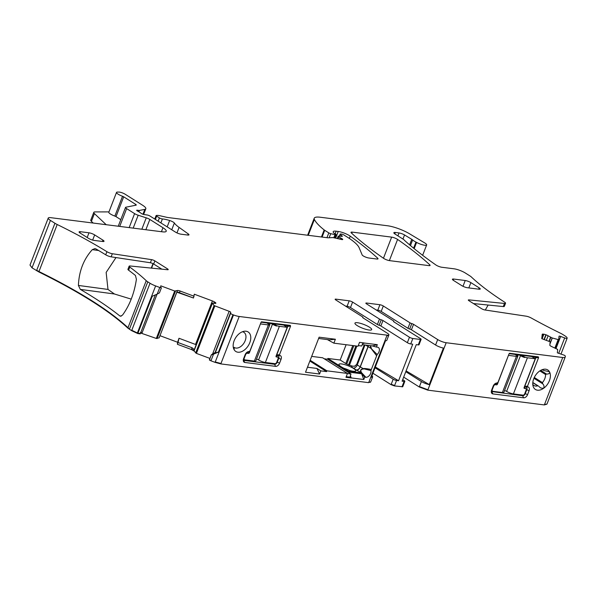 <?xml version="1.0" encoding="UTF-8"?>
<svg xmlns="http://www.w3.org/2000/svg" width="597" height="597" viewBox="0 0 597 597"><rect width="100%" height="100%" fill="white"/><g stroke="black" fill="none" stroke-linecap="round" stroke-linejoin="round"><path stroke-width="0.9" d="M243.285 360.133A2.567 1.657 -57.8 0 0 243.419 360.237A2.567 1.657 -57.8 0 0 243.882 360.401L274.598 364.297L275.575 366.364L244.867 362.469A3.843 2.485 -57.8 0 1 243.397 361.155A3.843 2.485 -57.8 0 1 243.613 358.64L245.121 354.752A3.843 2.485 -57.8 0 1 248.486 351.596A3.843 2.485 -57.8 0 1 249.083 351.588L248.151 351.969L249.927 350.984L261.016 322.402L261.777 321.79L261.307 321.962M276.605 354.678L276.986 355.618L277.911 355.745A2.567 1.657 -57.8 0 1 278.381 355.902A2.567 1.657 -57.8 0 1 278.747 358.297L277.239 362.185A2.567 1.657 -57.8 0 1 274.598 364.297L273.307 363.483M276.836 361.924L279.545 363.192A3.843 2.485 -57.8 0 1 275.575 366.364M279.545 363.192L281.053 359.312A3.843 2.485 -57.8 0 0 279.799 355.476L276.986 355.618L276.739 354.887L279.478 354.73L279.724 355.469M372.625 376.923L370.662 381.976A6.41 1.41 21.2 0 1 368.819 382.267L386.908 335.618A6.41 1.41 21.2 0 0 387.878 335.678L388.028 335.283A6.41 1.41 21.2 0 0 388.901 334.939L386.796 340.38A6.41 1.41 21.2 0 1 385.528 340.723L371.349 377.267A6.41 1.41 21.2 0 0 372.625 376.923A6.41 1.41 21.2 0 0 371.916 375.812M388.901 334.939A6.41 1.41 21.2 0 0 387.274 333.171L363.125 317.94A1.709 0.381 21.2 0 1 362.692 317.47A1.709 0.381 21.2 0 1 362.827 317.388A1.709 0.381 21.2 0 0 362.969 317.305A1.709 0.381 21.2 0 0 362.528 316.835L335.79 299.955A2.567 0.567 21.2 0 1 335.133 299.254A2.567 0.567 21.2 0 1 335.872 299.134L349.2 300.828A2.567 0.567 -158.8 0 1 352.596 302.089L379.498 319.067L377.386 324.507A1.709 0.381 21.2 0 0 379.132 325.246A1.709 0.381 21.2 0 1 380.879 325.977L407.348 342.678A2.567 0.567 21.2 0 0 410.736 343.947L412.848 338.499L420.385 339.454A2.567 0.567 -158.8 0 0 421.124 339.342L419.012 344.782A2.567 0.567 -158.8 0 1 418.273 344.902L416.273 344.648L402.102 381.185L404.102 381.438A2.567 0.567 -158.8 0 0 404.841 381.319L402.729 386.759L394.46 385.923L391.065 384.662L372.924 373.215M368.819 382.267L370.662 381.976M220.815 363.909L220.965 363.513L215.256 361.976L215.099 362.364L220.815 363.909L368.67 382.655M215.256 361.976L233.494 314.947A8.552 1.888 21.2 0 0 239.21 316.485L388.028 335.283M279.478 354.73L290.567 326.149L287.799 326.305L276.769 354.782M261.105 322.208L287.56 325.566L290.329 325.41L290.567 326.149M287.56 325.566L287.799 326.305L287.56 325.566M290.329 325.41L261.538 321.82M248.151 351.969L247.583 351.894M233.479 348.155L233.823 349.103A11.537 7.462 -57.8 0 1 233.509 348.267A11.537 7.462 -57.8 0 1 233.151 345.872A11.537 7.462 -57.8 0 1 240.054 333.044A2.567 1.657 -57.8 0 1 240.069 333.029A11.537 7.462 -57.8 0 1 244.248 331.253A11.537 7.462 -57.8 0 1 250.785 337.551A11.537 7.462 -57.8 0 1 243.785 350.454A11.537 7.462 -57.8 0 1 233.83 349.126L234.069 349.514M233.823 349.103A2.567 1.657 -57.8 0 0 233.83 349.126C234.308 349.752 234.36 349.312 233.987 347.82L233.3 347.387M234.076 347.327L233.987 347.82L234.076 347.327A8.977 5.806 -57.8 0 0 234.315 347.491A8.977 5.806 -57.8 0 0 241.837 345.648A8.977 5.806 -57.8 0 0 245.964 336.663A8.977 5.806 -57.8 0 0 243.897 332.313A8.977 5.806 -57.8 0 0 242.404 331.76M309.865 361.051L326.589 371.61L326.895 370.834L347.469 373.438L322.656 357.782L311.671 356.394M310.164 360.275L326.895 370.834M346.215 376.662L349.939 377.14L351.32 378.005L345.962 377.326L347.469 373.438M351.32 378.005L350.349 375.677L350.999 374.006L347.424 373.558M349.939 377.14L350.499 375.7M351.349 377.931L363.804 379.513L361.618 373.759L349.014 372.162L348.021 371.155L360.894 372.789A1.709 1.246 97.2 0 1 361.118 372.968L348.238 371.341M346.111 344.723L340.186 360.006L327.865 358.446L327.566 359.222L349.305 372.938L349.014 372.162M363.357 369.05C360.849 369.162 360.245 370.364 361.551 372.655L361.073 372.498C359.954 370.409 360.685 369.125 363.267 368.662L370.924 370.58A4.642 3 122.2 0 1 369.662 375.17A4.642 3 122.2 0 1 365.842 377.282L364.73 377.14L363.804 379.513M364.73 377.14A361.066 263.62 -82.8 0 0 361.618 373.759M365.842 377.282A361.066 263.62 -82.8 0 0 361.551 372.655L361.118 372.968M370.924 370.58L377.162 354.491A4.642 3 122.2 0 0 379.401 350.215A4.642 3 122.2 0 0 377.789 347.245A4.642 3 122.2 0 0 377.513 347.193L376.401 347.051A305.657 223.166 -82.8 0 1 372.215 345.887M377.162 354.491L371.058 348.424L370.095 345.618M371.356 348.238L370.379 345.656M362.245 344.626L372.483 345.924L377.319 344.678L376.401 347.051M377.319 344.678L364.857 343.103L362.663 343.551L361.715 346.006L358.275 345.566M364.857 343.103L359.528 342.342L358.021 346.23L333.857 343.163L327.365 339.581M362.954 343.588L363.252 342.812M318.619 338.477L329.581 339.865L335.38 339.245L333.857 343.163M335.38 339.245L319.119 337.186L305.522 372.237L319.582 374.013L316.94 368.439L308.059 367.312L307.761 366.468M316.94 368.439L320.798 370.871L319.582 374.013M320.798 370.871L326.589 371.61M375.035 367.774L393.177 379.214A2.567 0.567 -158.8 0 0 396.565 380.483L398.565 380.737L375.341 366.983M398.565 380.737L412.736 344.193L410.736 343.947M352.596 302.089L350.484 307.53L377.386 324.507M350.484 307.53A2.567 0.567 21.2 0 0 347.088 306.268L345.462 306.06M213.51 354.208L211.331 354.946L209.375 359.998L210.95 360.819L213.51 354.208L218.465 352.051L232.942 314.738L233.494 314.947M215.099 362.364L210.95 360.819M402.691 379.67L404.184 380.61A2.567 0.567 -158.8 0 1 404.841 381.319M403.676 377.132L419.295 386.99L427.78 390.147L544.337 404.93L546.949 404.147M405.788 371.692L421.407 381.543A6.41 1.41 -158.8 0 0 429.236 384.602L406.094 370.901M544.337 404.93L562.732 357.506L446.175 342.73A6.41 1.41 -158.8 0 1 437.691 339.566L413.542 324.328L411.43 329.775L435.579 345.006L437.691 339.566M542.009 369.752A8.977 5.806 122.2 0 1 543.501 370.304A8.977 5.806 122.2 0 1 543.74 370.468L549.098 371.662L549.718 372.289A11.537 7.462 -57.8 0 1 546.494 385.602A11.537 7.462 -57.8 0 1 543.494 388.371L543.494 388.371A11.537 7.462 -57.8 0 1 533.114 386.259A11.537 7.462 -57.8 0 1 536.666 373.797A11.537 7.462 -57.8 0 1 543.852 369.237A11.537 7.462 -57.8 0 1 549.718 372.289C549.531 373.55 548.464 374.132 546.524 374.058L545.568 374.52L539.837 370.909M509.569 353.275L538.352 356.864L538.598 357.603L527.509 386.184L527.83 386.931A3.843 2.485 -57.8 0 1 529.076 390.759L527.569 394.647A3.843 2.485 -57.8 0 1 523.606 397.811L492.891 393.916A3.843 2.485 -57.8 0 1 491.428 392.61A3.843 2.485 -57.8 0 1 491.644 390.087L493.152 386.199A3.843 2.485 -57.8 0 1 496.517 383.05A3.843 2.485 -57.8 0 1 497.114 383.035L495.614 383.349M509.331 353.417L509.808 353.245L509.04 353.849L497.958 382.438L496.182 383.416M562.732 357.506A8.552 1.888 21.2 0 0 565.187 357.118A8.552 1.888 21.2 0 0 565.217 357.006L565.314 355.999L564.434 355.267L557.344 352.827L557.688 349.446L551.688 346.566A2.992 0.657 -158.8 0 1 549.822 345.2L550.165 341.805L541.77 338.678L542.218 334.29A2.992 0.657 21.2 0 1 542.233 334.253A2.992 0.657 21.2 0 1 543.091 334.111L543.867 334.216A2.992 0.657 21.2 0 1 545.867 334.753L546.151 334.857A2.992 0.657 21.2 0 1 548.106 335.79L552.158 337.954L558.68 339.723L559.038 336.238A1.709 0.381 21.2 0 0 559.038 336.238A1.709 0.381 21.2 0 1 560.68 336.439L564.68 337.932A2.567 0.567 21.2 0 0 567.128 338.275A2.567 0.567 21.2 0 0 567.135 338.245L567.15 338.111A8.552 1.888 21.2 0 0 564.949 335.865L562.71 334.454A8.552 1.888 21.2 0 0 560.449 333.208A199.838 44.051 21.2 0 1 531.203 317.985A4.276 0.94 -158.8 0 0 526.211 316.194L484.951 309.977A2.567 0.567 21.2 0 1 481.645 308.724L468.966 300.724A2.567 0.567 21.2 0 1 468.317 300.015A2.567 0.567 21.2 0 1 468.958 299.888L504.472 303.455L503.264 306.56L473.488 303.575M504.472 303.455A4.276 0.94 -158.8 0 0 505.547 303.239A4.276 0.94 -158.8 0 0 504.525 302.104A199.838 44.051 21.2 0 1 471.414 277.03A8.552 1.888 21.2 0 0 469.869 275.874L465.347 273.023A8.552 1.888 21.2 0 0 454.033 268.807L441.84 267.262A4.276 0.94 21.2 0 1 435.892 264.964A311.171 68.595 21.2 0 1 404.744 240.584A8.552 1.888 21.2 0 1 404.229 240.039A4.276 0.94 21.2 0 0 403.259 239.24L395.154 234.128A5.127 1.134 21.2 0 1 393.848 232.711A5.127 1.134 21.2 0 1 395.326 232.479L399.035 232.949A4.276 0.94 21.2 0 1 404.535 234.964L411.758 239.33A4.276 0.94 21.2 0 1 412.646 239.964A8.552 1.888 21.2 0 0 415.945 242.083A8.552 1.888 21.2 0 1 416.594 242.419A6.836 1.507 21.2 0 0 422.982 244.904A6.836 1.507 21.2 0 0 426.661 244.927A6.836 1.507 21.2 0 0 424.654 242.882L409.542 233.793A17.097 3.769 21.2 0 0 387.587 225.77L320.365 217.248A21.373 4.709 21.2 0 0 314.223 218.218A21.373 4.709 21.2 0 0 314.388 219.472A81.214 17.903 21.2 0 0 324.171 229.927A4.276 0.94 21.2 0 0 324.716 230.308L328.813 232.89A1.709 0.381 21.2 0 0 330.731 233.673L335.007 234.651A2.134 0.47 21.2 0 0 336.036 234.628A2.134 0.47 21.2 0 0 335.492 234.039L334.119 233.173A2.134 0.47 21.2 0 1 333.671 232.823A10.261 2.261 21.2 0 1 333.201 231.666A10.261 2.261 21.2 0 1 336.148 231.203L338.223 231.464A8.552 1.888 21.2 0 1 350.245 236.158A299.201 65.954 21.2 0 1 377.677 258.195A4.276 0.94 21.2 0 1 378.02 258.822A4.276 0.94 21.2 0 1 376.789 259.016L368.879 258.008A4.276 0.94 21.2 0 1 364.774 256.725A4.276 0.94 21.2 0 1 362.155 254.941L359.148 247.748A47.021 10.365 21.2 0 0 347.364 237.158L343.879 234.964A1.709 0.381 21.2 0 0 341.618 234.121L340.768 234.017A2.134 0.47 21.2 0 0 340.156 234.114A2.134 0.47 21.2 0 0 340.387 234.479L342.088 235.89A2.134 0.47 21.2 0 1 342.327 236.263A2.134 0.47 21.2 0 1 341.835 236.367L338.686 236.113A2.134 0.47 21.2 0 0 338.193 236.225A2.134 0.47 21.2 0 0 338.73 236.815L340.238 237.763A4.276 0.94 21.2 0 0 341.38 238.39A2.567 0.567 21.2 0 1 342.715 239.472A2.567 0.567 21.2 0 1 341.469 239.501L334.036 237.793A4.276 0.94 21.2 0 0 332.536 237.606L328.246 237.8A4.276 0.94 21.2 0 1 327.589 237.763L168.138 217.547A8.552 1.888 21.2 0 1 166.451 217.233L160.153 215.793A8.552 1.888 21.2 0 0 157.153 215.413L156.399 215.45A2.134 0.47 21.2 0 0 156.108 215.562A2.134 0.47 21.2 0 0 156.653 216.151L159.414 217.89A2.134 0.47 21.2 0 0 162.406 218.965A13.679 3.015 21.2 0 1 169.638 220.509A4.276 0.94 21.2 0 1 174.369 223.017A29.917 6.597 21.2 0 0 179.1 227.397L188.227 233.897A4.276 0.94 21.2 0 1 188.98 234.852A4.276 0.94 21.2 0 1 187.756 235.046L181.092 234.196A4.276 0.94 21.2 0 1 175.436 232.091L150.011 216.054A2.134 0.47 21.2 0 0 147.243 215.01L144.116 214.554A2.134 0.47 21.2 0 1 140.952 213.204A4.276 0.94 21.2 0 0 140.153 212.607L138.989 211.875A4.276 0.94 21.2 0 0 137.81 211.226A2.134 0.47 21.2 0 1 136.676 210.308A2.134 0.47 21.2 0 1 137.288 210.211L139.026 210.435A2.134 0.47 21.2 0 0 139.474 210.435L144.84 209.36A12.821 2.828 21.2 0 0 145.832 208.756A12.821 2.828 21.2 0 0 142.564 205.219L125.131 194.219A4.276 0.94 21.2 0 0 118.937 192.07L117.542 192.07A6.41 1.41 21.2 0 0 116.512 192.421A6.41 1.41 21.2 0 0 122.527 196.264A1.709 0.381 21.2 0 1 123.698 196.816L135.616 204.338A2.567 0.567 21.2 0 1 136.265 205.04A2.567 0.567 21.2 0 1 136.071 205.167L125.863 207.219A4.276 0.94 21.2 0 0 125.534 207.42A4.276 0.94 21.2 0 0 126.624 208.599L134.594 213.622A4.276 0.94 21.2 0 0 138.183 215.233L146.25 217.838A4.276 0.94 21.2 0 1 149.847 219.45L162.966 227.733A12.821 2.828 21.2 0 1 166.227 231.263A12.821 2.828 21.2 0 1 162.548 231.845L50.7 217.666A8.552 1.888 21.2 0 0 48.245 218.054A8.552 1.888 21.2 0 0 50.417 220.405L54.939 223.263A8.552 1.888 21.2 0 0 57.2 224.509A199.838 44.051 21.2 0 1 106.908 251.688A4.276 0.94 21.2 0 0 112.34 253.732L151.571 259.643A2.567 0.567 -158.8 0 1 154.877 260.896L167.556 268.896A2.567 0.567 -158.8 0 1 168.205 269.605A2.567 0.567 -158.8 0 1 167.563 269.732L130.221 265.986A4.276 0.94 21.2 0 0 129.139 266.195A4.276 0.94 21.2 0 0 129.803 267.083A199.838 44.051 21.2 0 1 146.235 280.687A8.552 1.888 21.2 0 0 147.787 281.844L150.019 283.254A8.552 1.888 21.2 0 0 155.616 285.926L159.772 287.478L157.205 294.082L152.25 296.239L137.78 333.559L131.631 330.671L127.84 328.104C109.244 310.776 79.565 292.052 38.805 271.926L32.029 267.829L29.999 265.083L32.029 267.829M93.199 223.054L91.401 221.36A8.552 1.888 21.2 0 1 90.766 220.151L93.781 212.375A8.552 1.888 21.2 0 1 95.154 211.913L108.953 211.898M137.78 333.559L140.228 333.902L155.354 294.888L140.377 333.514M140.34 332.895L156.31 338.447L159.13 337.872L176.921 291.746L193.488 298.007L194.309 294.202L212.398 300.94A2.992 0.657 21.2 0 1 214.353 301.873L215.099 302.343A2.992 0.657 21.2 0 1 215.868 303.127L215.86 303.194A2.992 0.657 21.2 0 1 215.853 303.239A2.992 0.657 21.2 0 1 214.987 303.373L212.345 303.067L214.062 305.552L229.144 311.306A1.709 0.381 21.2 0 1 230.703 312.291L230.599 313.261A2.567 0.567 21.2 0 0 232.942 314.738M157.205 294.082L159.436 292.903L161.391 287.844L160.63 287.172L160.772 285.829L174.705 291.023L177.406 290.5A2.992 0.657 -158.8 0 1 180.115 291.023L194.1 296.239M196.189 344.715L179.01 338.268L177.607 342.253L159.981 335.686M193.488 298.007L176.846 292.194M177.607 342.253L177.399 344.29L178.025 342.521L192.077 347.76L194.495 349.723L212.308 303.41M177.757 341.865L177.548 343.902M192.077 347.76L191.398 349.506L177.399 344.29M191.398 349.506L194.018 350.969L196.413 353.387L209.935 358.431M215.271 352.417L211.913 354.387M209.808 359.834L209.39 359.849L209.808 359.834M209.375 359.998L211.331 354.946M389.52 260.628L428.877 265.62A4.276 0.94 21.2 0 0 430.101 265.426A4.276 0.94 21.2 0 0 429.758 264.799A299.201 65.954 21.2 0 0 397.587 239.427A4.276 0.94 21.2 0 0 391.647 237.128L352.223 232.129A4.276 0.94 21.2 0 0 350.999 232.323A4.276 0.94 21.2 0 0 351.342 232.949A299.201 65.954 21.2 0 0 383.58 258.329A4.276 0.94 21.2 0 0 389.52 260.628M116.512 192.421L108.818 212.248A6.41 1.41 21.2 0 0 114.84 216.092L122.527 196.264M120.788 219.659L116.012 216.644A1.709 0.381 21.2 0 0 114.84 216.092M154.877 260.896L153.668 264.008A2.567 0.567 -158.8 0 0 150.369 262.755L111.132 256.837A4.276 0.94 21.2 0 1 105.699 254.8A199.838 44.051 21.2 0 0 95.998 248.964L94.953 248.598L92.296 249.65L98.617 250.509M115.99 257.568L106.147 272.426L107.99 289.433L78.408 285.441C79.005 271.202 83.632 259.27 92.296 249.65M78.408 285.441L80.319 289.388L114.43 293.993L131.221 299.127M129.139 266.195L127.93 269.307A4.276 0.94 21.2 0 0 128.594 270.195A199.838 44.051 21.2 0 1 135.444 275.478L136.4 279.299C134.303 293.343 129.676 305.276 122.519 315.089L120.504 316.223L119.766 315.903A199.838 44.051 21.2 0 0 80.319 289.388M153.668 264.008L161.832 269.157M161.391 287.844L159.772 287.478M212.345 303.075L194.435 349.484M215.256 352.439L215.226 352.909L218.465 352.051M380.879 325.977L382.99 320.537A1.709 0.381 21.2 0 0 381.244 319.798A1.709 0.381 -158.8 0 1 379.498 319.067M382.99 320.537L409.46 337.238A2.567 0.567 21.2 0 0 412.848 338.499M393.684 321.701L393.841 321.298A1.709 0.381 21.2 0 1 393.707 321.38A1.709 0.381 -158.8 0 0 393.565 321.462A1.709 0.381 -158.8 0 0 393.998 321.932L420.467 338.633A2.567 0.567 -158.8 0 1 421.124 339.342M393.841 321.298A1.709 0.381 21.2 0 0 393.408 320.828L366.498 303.851A2.567 0.567 21.2 0 1 365.849 303.149A2.567 0.567 21.2 0 1 366.588 303.03L379.916 304.724A2.567 0.567 -158.8 0 1 383.304 305.985L410.049 322.858A1.709 0.381 -158.8 0 0 411.796 323.596A1.709 0.381 -158.8 0 1 413.542 324.328M383.304 305.985L381.199 311.425A2.567 0.567 -158.8 0 0 377.804 310.164L376.17 309.955M381.199 311.425L407.938 328.298L410.049 322.858M411.796 323.596L409.684 329.037A1.709 0.381 -158.8 0 1 407.938 328.298M409.684 329.037A1.709 0.381 -158.8 0 1 411.43 329.775M429.236 384.602L443.407 348.066A6.41 1.41 -158.8 0 1 435.579 345.006M558.68 339.723L555.374 348.245L558.68 339.723M485.279 310.022L488.152 305.045M505.547 303.239L504.346 306.351A4.276 0.94 -158.8 0 1 503.264 306.56M357.23 325.611A8.977 1.978 21.2 0 0 366.095 329.395A8.977 1.978 21.2 0 0 371.685 329.626A8.977 1.978 21.2 0 0 369.401 327.156A8.977 1.978 21.2 0 0 360.528 323.365A8.977 1.978 21.2 0 0 354.946 323.134A8.977 1.978 21.2 0 0 357.23 325.611M79.864 232.867L80.319 231.703A4.276 0.94 21.2 0 0 79.088 231.897A4.276 0.94 21.2 0 0 80.177 233.076L88.446 238.293A4.276 0.94 21.2 0 0 94.102 240.404L102.796 241.501A4.276 0.94 21.2 0 0 104.02 241.307A4.276 0.94 21.2 0 0 102.938 240.136L94.662 234.912A4.276 0.94 21.2 0 0 89.005 232.808L87.184 237.502M80.319 231.703L89.005 232.808M453.183 280.209L453.638 279.045A4.276 0.94 21.2 0 0 452.407 279.239A4.276 0.94 21.2 0 0 453.496 280.411L461.765 285.635A4.276 0.94 21.2 0 0 467.421 287.739L479.01 289.209A4.276 0.94 21.2 0 0 480.234 289.015A4.276 0.94 21.2 0 0 479.152 287.836L470.876 282.62A4.276 0.94 21.2 0 0 465.227 280.515L462.981 286.299M453.638 279.045L465.227 280.515M327.566 359.222L324.268 358.804M349.305 372.938L350.999 374.006M327.865 358.446L348.021 371.155M361.073 372.498L356.484 370.14A3.843 2.313 -59 0 0 360.289 366.879A2.567 0.567 -158.8 0 1 360.185 366.812L357.245 364.954L364.991 344.976M364.26 344.879L356.663 364.476L354.476 366.267L352.096 366.065A4.276 0.94 21.2 0 0 349.439 365.207L356.857 346.081M340.186 360.006L345.79 363.543A1.709 0.381 21.2 0 0 346.723 364.006A4.276 0.94 21.2 0 1 348.558 364.871L349.439 365.207M545.568 374.52A8.977 5.806 122.2 0 1 542.531 382.483A8.977 5.806 122.2 0 1 542.427 382.61L542.733 383.826C544.128 385.311 544.382 386.826 543.494 388.371L540.643 387.953L538.912 386.483M532.778 384.378A8.977 5.806 122.2 0 0 533.919 385.483A8.977 5.806 122.2 0 0 537.778 385.841L532.8 382.692M521.338 394.93L522.629 395.744A2.567 1.657 122.2 0 0 525.27 393.632L527.569 394.647M527.748 386.923L525.942 387.192A2.567 1.657 122.2 0 1 526.405 387.356A2.567 1.657 122.2 0 1 526.778 389.744L525.27 393.632L524.867 393.378M527.509 386.184L524.77 386.334L525.009 387.072L524.636 386.132M524.793 386.229L535.8 357.857L535.584 357.013L509.137 353.655M538.598 357.603L535.83 357.752L535.584 357.013L538.352 356.864M491.316 391.587A2.567 1.657 122.2 0 0 491.45 391.684A2.567 1.657 122.2 0 0 491.913 391.848L492.891 393.916M523.606 397.811L522.629 395.744L491.316 391.475M93.781 212.375A8.552 1.888 21.2 0 0 94.416 213.584L106.199 224.703M179.01 338.268L178.025 342.521M107.99 289.433L114.43 293.993M353.417 368.356A8.977 1.978 21.2 0 0 344.551 364.573A8.977 1.978 21.2 0 0 338.962 364.342A8.977 1.978 21.2 0 0 341.245 366.812A8.977 1.978 21.2 0 0 350.111 370.603A8.977 1.978 21.2 0 0 355.7 370.834A8.977 1.978 21.2 0 0 353.417 368.356M161.802 269.15L153.317 263.799M343.991 368.304A8.977 1.978 -158.8 0 1 349.312 370.364M151.578 268.128L153.265 263.77M524.099 388.214L524.375 388.386A0.858 0.552 -57.8 0 1 524.091 387.535L525.838 388.64A1.709 1.104 122.2 0 1 526.084 390.229L524.733 393.729A1.709 1.104 122.2 0 1 522.965 395.139L513.405 393.923L527.427 357.775L535.248 358.767L531.688 356.521M524.091 387.535L535.248 358.767M525.838 388.64A1.709 1.104 122.2 0 0 525.532 388.528L524.375 388.386M504.532 390.58A1.709 0.381 21.2 0 1 506.622 391.393A5.127 1.134 21.2 0 0 513.405 393.923M508.472 355.312L497.435 384.155A0.858 0.552 -57.8 0 1 496.555 384.856L495.398 384.707A1.709 1.104 -57.8 0 0 493.637 386.117L492.279 389.617A1.709 1.104 122.2 0 0 492.525 391.207A1.709 1.104 122.2 0 0 492.831 391.319L502.398 392.527A5.127 1.134 21.2 0 0 503.868 392.296L517.741 356.536A5.127 1.134 21.2 0 0 517.756 356.416M521.83 355.267L524.778 357.125A5.127 1.134 21.2 0 0 527.427 357.775M502.398 392.527L516.42 356.379L508.592 355.387M516.42 356.379A5.127 1.134 21.2 0 0 517.823 356.245L514.883 354.387M506.622 391.393L520.494 355.633A5.127 1.134 21.2 0 0 524.629 357.513L524.778 357.125M517.823 356.245L517.674 356.633A5.127 1.134 21.2 0 0 517.741 356.536M517.636 356.125A5.127 1.134 21.2 0 0 516.435 355.125A1.709 0.381 21.2 0 1 516.002 354.648A1.709 0.381 21.2 0 1 516.233 354.558M520.494 355.633A1.709 0.381 21.2 0 0 518.562 354.857M520.875 355.148L524.629 357.513M276.075 356.76L276.344 356.931A0.858 0.552 -57.8 0 1 276.068 356.081L277.814 357.185A1.709 1.104 122.2 0 1 278.06 358.782L276.702 362.282A1.709 1.104 122.2 0 1 274.941 363.685L265.374 362.476L279.396 326.328L287.224 327.32L283.657 325.067M276.068 356.081L287.224 327.32M277.814 357.185A1.709 1.104 122.2 0 0 277.501 357.081L276.344 356.931M256.509 359.133A1.709 0.381 21.2 0 1 258.591 359.946A5.127 1.134 21.2 0 0 265.374 362.476M260.449 323.865L249.404 352.7A0.858 0.552 -57.8 0 1 248.524 353.402L247.367 353.26A1.709 1.104 -57.8 0 0 245.606 354.663L244.248 358.163A1.709 1.104 122.2 0 0 244.494 359.76A1.709 1.104 122.2 0 0 244.807 359.864L254.367 361.081A5.127 1.134 21.2 0 0 255.837 360.849L269.71 325.089A5.127 1.134 21.2 0 0 269.725 324.969M273.807 323.82L276.747 325.678A5.127 1.134 21.2 0 0 279.396 326.328M254.367 361.081L268.389 324.932L260.568 323.94M268.389 324.932A5.127 1.134 21.2 0 0 269.792 324.798L266.852 322.94M258.591 359.946L272.463 324.186A5.127 1.134 21.2 0 0 276.598 326.066L276.747 325.678M269.792 324.798L269.643 325.186A5.127 1.134 21.2 0 0 269.71 325.089M269.605 324.678A5.127 1.134 21.2 0 0 268.404 323.671A1.709 0.381 21.2 0 1 267.971 323.201A1.709 0.381 21.2 0 1 268.202 323.111M272.463 324.186A1.709 0.381 21.2 0 0 270.531 323.402M272.844 323.693L276.598 326.066M243.292 360.021L244.867 362.469M278.202 357.954L281.053 359.312M220.965 363.513L239.21 316.485M386.908 335.618L387.065 335.23M277.911 355.745L279.799 355.476M247.927 351.745L249.083 351.588M376.453 355.521L371.058 348.424L368.125 346.663L360.289 366.879L363.267 368.662C363.872 368.304 366.468 368.573 371.043 369.476M391.065 384.662L393.177 379.214M391.214 384.274L394.61 385.535L394.46 385.923M404.102 381.438L401.99 386.878M418.273 344.902L420.385 339.454M394.61 385.535L396.565 380.483M402.139 386.49L402.878 386.371M421.407 381.543L419.295 386.99M419.445 386.602L427.93 389.759L427.78 390.147M427.93 389.759L446.175 342.73M544.486 404.542L546.971 404.042M554.882 348.021L558.113 339.693M549.941 344.029L552.285 337.992M567.128 338.275L560.964 354.178L567.113 338.305M326.947 237.681L328.813 232.89M322.089 237.069L324.716 230.308M333.805 237.74L335.007 234.651M329.148 237.755L330.731 233.673M335.626 238.158L338.223 231.464M335.133 233.815L336.148 231.203M341.902 236.375L342.088 235.89M339.723 236.196L340.387 234.479M339.723 239.098L340.238 237.763M337.999 238.703L338.73 236.815M158.138 221.181L159.414 217.89M155.377 219.435L156.653 216.151M187.779 235.046L188.227 233.897M176.958 232.905L179.1 227.397M138.564 211.622L139.026 210.435M137.064 210.793L137.288 210.211M142.944 214.248L144.84 209.36M138.937 211.838L139.474 210.435M54.939 223.263L36.544 270.68M32.178 267.441L50.417 220.405M36.701 270.292L38.962 271.538L38.805 271.926M57.2 224.509L38.962 271.538C79.737 291.672 109.415 310.395 127.997 327.716L127.84 328.104M146.235 280.687L127.997 327.716L129.392 329.26M150.019 283.254L131.631 330.671M129.542 328.872L147.787 281.844M131.78 330.283L137.377 332.962L137.22 333.35M137.377 332.962L155.616 285.926M137.929 333.163L140.392 333.477M140.489 332.507L142.131 332.716L141.974 333.104M156.31 338.447L174.705 291.023M142.131 332.716L157.093 294.134M156.459 338.059L157.235 338.208L157.086 338.596M177.406 290.5L176.921 291.746M157.235 338.208L175.481 291.172M159.257 337.506L177.003 291.799L159.28 337.477M195.532 344.424L212.398 300.94M191.555 349.118L194.167 350.581L194.018 350.969M214.062 305.552L195.667 352.969M194.443 349.551L212.323 303.448M194.167 350.581L194.495 349.723M195.816 352.581L196.413 353.387M212.569 354.043L229.144 311.306M196.562 352.999L214.808 305.97M211.353 354.782L209.54 359.454L209.957 359.439L209.39 359.842M383.453 258.24L391.647 237.128M351.76 233.337L352.223 232.129M349.349 238.457L350.245 236.158M377.349 259.053L377.677 258.195M340.991 239.39L341.38 238.39M160.877 222.905L162.406 218.965M167.167 226.875L169.638 220.509M171.749 229.77L174.369 223.017M116.012 216.644L123.698 196.816M135.228 205.331L135.616 204.338M119.713 226.412L126.624 208.599M129.161 227.614L134.594 213.622M133.183 228.121L138.183 215.233M141.84 229.218L146.25 217.838M145.855 229.733L149.847 219.45M161.429 231.703L162.966 227.733M105.699 254.8L106.908 251.688M128.594 270.195L129.803 267.083M111.132 256.837L112.34 253.732M150.369 262.755L151.571 259.643M167.242 269.702L167.556 268.896M180.115 291.023L179.436 292.776M213.83 303.224L214.353 301.873M214.711 303.336L215.099 302.343M215.047 352.648L230.703 312.291M215.226 352.909L230.599 313.261M335.604 299.836L335.872 299.134M349.2 300.828L347.088 306.268M381.244 319.798L379.132 325.246M407.348 342.678L409.46 337.238M366.312 303.731L366.588 303.03M377.804 310.164L379.916 304.724M541.934 337.096L543.091 334.111M542.091 338.798L543.867 334.216M544.016 339.514L545.867 334.753M544.3 339.618L546.151 334.857M546.33 340.372L548.106 335.79M548.942 341.35L550.509 337.305M549.233 341.454L550.785 337.439M549.994 343.536L552.158 337.954M555.994 348.529L560.68 336.439M558.702 353.334L564.68 337.932M468.705 300.545L468.958 299.888M413.587 248.165L415.945 242.083M414.176 248.65L416.594 242.419M394.781 233.882L395.326 232.479M397.901 235.86L399.035 232.949M402.953 239.046L404.535 234.964M409.617 244.852L411.758 239.33M410.467 245.576L412.646 239.964M308.239 235.308L314.388 219.472M321.44 236.987L324.171 229.927M92.654 240.091L94.662 234.912M102.938 240.136L102.423 241.457M429.43 265.658L429.758 264.799M389.371 260.605L397.587 239.427M468.824 287.918L470.876 282.62M479.152 287.836L478.637 289.164M286.157 325.387L287.776 326.402M368.453 345.409A3.843 2.313 -59 0 1 368.125 346.663A2.567 0.567 -158.8 0 1 368.028 346.596L360.185 366.812A3.843 2.485 -57.8 0 1 356.222 369.976A6.41 1.41 21.2 0 0 356.484 370.14M368.327 345.394A3.843 2.485 -57.8 0 1 368.028 346.596L365.565 345.044M348.558 364.871L355.894 345.962M346.723 364.006L353.82 345.7M345.79 363.543L352.767 345.566M533.927 378.274L542.733 383.826M540.688 370.379L546.524 374.058M526.233 389.401L529.076 390.759M525.942 387.192L527.83 386.931M495.95 383.199L497.114 383.035M91.401 221.36L94.416 213.584M119.766 315.903L121.325 316.097M352.096 366.065A6.41 1.41 21.2 0 0 353.275 368.125L356.222 369.976M356.663 364.476A2.567 0.567 21.2 0 0 357.245 364.954A3.843 2.485 -57.8 0 1 353.275 368.125M542.427 382.61L534.293 377.476M535.8 357.857L534.181 356.834M152.981 263.628L151.25 268.09M524.069 387.61L525.532 388.528M497.435 384.155L496.271 383.416M516.308 355.036L516.487 354.588M517.696 356.163L518.226 354.812M494.898 383.811L496.555 384.856M495.398 384.707L494.51 384.147M276.038 356.155L277.501 357.081M249.404 352.7L248.24 351.961M268.284 323.589L268.456 323.141M269.665 324.716L270.195 323.358M246.867 352.357L248.524 353.402M247.367 353.26L246.479 352.7M339.357 236.166L340.156 234.114M337.29 238.539L338.193 236.225M154.757 219.047L156.108 215.562M143.616 214.45L145.832 208.756M118.236 226.226L125.534 207.42M29.999 265.083L48.245 218.054M194.615 348.782L212.345 303.067M362.812 317.701L362.969 317.305M546.942 404.154L565.187 357.118M422.631 255.3L426.661 244.927M307.627 235.233L314.223 218.218M334.745 237.957L336.036 234.628M276.381 355.26L276.918 355.596M355.252 365.901L354.476 366.267M532.815 382.505L538.352 385.998M524.942 387.043L524.412 386.707M491.488 390.55L492.525 391.207M243.457 359.103L244.494 359.76"/></g></svg>
